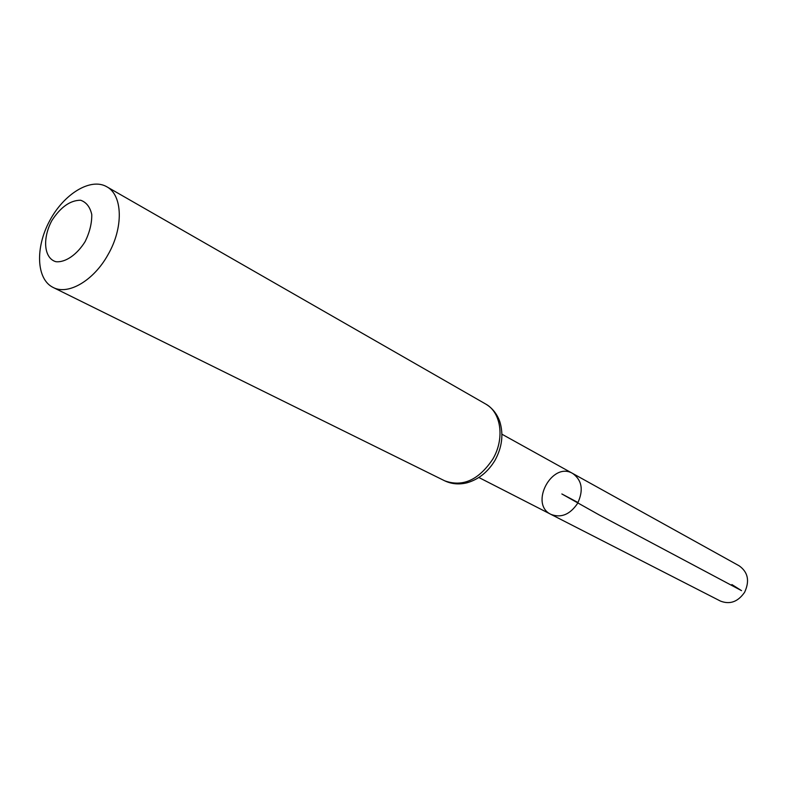 <?xml version="1.0" encoding="UTF-8"?>
<svg xmlns="http://www.w3.org/2000/svg" width="787" height="787" viewBox="0 0 787 787"><rect width="100%" height="100%" fill="white"/><g stroke="black" fill="none" stroke-linecap="round" stroke-linejoin="round"><path stroke-width="1.18" d="M577.569 503.414C569.955 514.57 561.092 518.23 550.969 514.383C528.972 504.241 552.071 460.897 572.759 473.499C582.095 480.345 583.698 490.321 577.569 503.414C569.955 514.57 561.092 518.23 550.969 514.383L720.439 601.071C729.913 604.76 737.97 601.839 744.61 592.286C749.844 580.993 748.043 572.179 739.209 565.843L572.759 473.499C582.095 480.345 583.698 490.321 577.569 503.414M85.183 241.501C76.998 254.722 65.41 262.671 55.936 261.707C43.983 258.411 42.173 238.579 51.863 220.567C60.648 207.06 70.24 200.282 80.618 200.232C86.354 202.239 90.062 207.001 91.764 214.497C91.912 223.134 89.718 232.126 85.183 241.501M107.947 254.791C93.673 280.664 68.046 295.528 53.073 287.422C36.369 279.316 35.09 247.816 49.601 220.921C63.836 193.887 90.692 177.39 106.737 186.735C122.772 195.028 123.716 227.738 107.947 254.791M578.042 502.559L561.859 493.961L599.173 514.914L741.541 590.653L731.89 584.554M492.751 459.205C478.653 480.1 462.638 487.301 444.685 480.808C451.649 484.113 459.146 484.762 467.173 482.756C478.771 479.332 488.048 471.856 494.993 460.326C502.106 447.262 503.7 434.345 499.784 421.566C496.971 413.785 492.249 407.932 485.628 403.997C501.26 412.299 504.929 438.812 492.751 459.205M478.889 477.512L550.969 514.383M501.958 434.227L572.759 473.499M53.073 287.422L444.685 480.808M106.737 186.735L485.628 403.997"/></g></svg>
